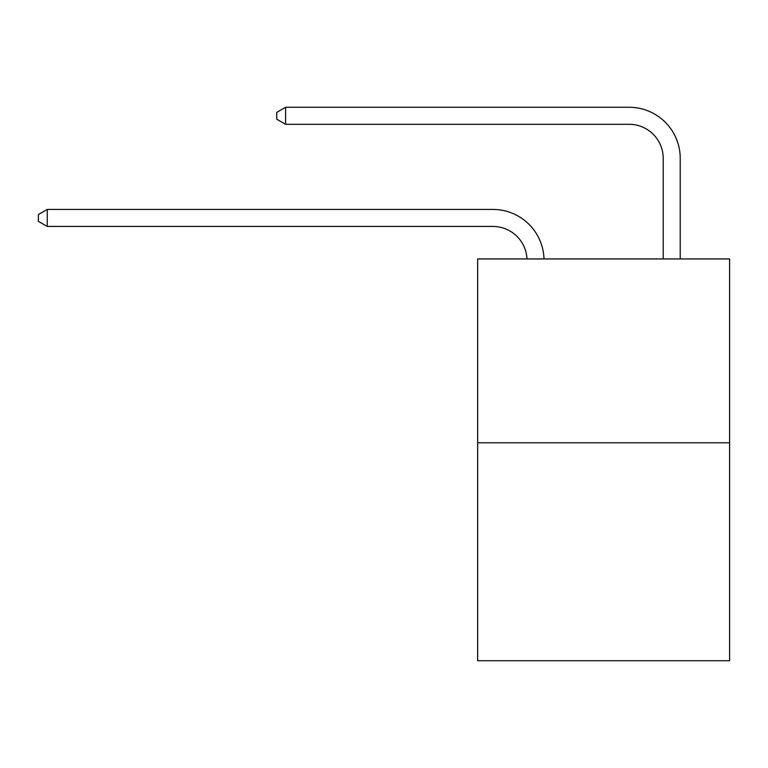 <?xml version="1.0" encoding="UTF-8"?>
<svg xmlns="http://www.w3.org/2000/svg" width="768" height="768" viewBox="0 0 768 768"><rect width="100%" height="100%" fill="white"/><g stroke="black" fill="none" stroke-linecap="round" stroke-linejoin="round"><path stroke-width="1.15" d="M729.6 442.8L729.6 258.941L477.638 258.941L477.638 660.72L729.6 660.72L729.6 442.8L477.638 442.8M526.973 258.941A34.051 34.051 179.6 0 0 492.96 226.454A34.051 34.051 179.6 0 1 526.973 258.941A34.051 34.051 179.6 0 0 492.96 226.454A34.051 34.051 179.6 0 1 526.973 258.941A34.051 34.051 179.6 0 0 492.96 226.454A34.051 34.051 179.6 0 1 526.973 258.941A34.051 34.051 179.6 0 0 492.96 226.454A34.051 34.051 179.6 0 1 526.973 258.941A34.051 34.051 179.6 0 0 492.96 226.454A34.051 34.051 179.6 0 1 526.973 258.941A34.051 34.051 179.6 0 0 492.96 226.454A34.051 34.051 179.6 0 1 526.973 258.941A34.051 34.051 179.6 0 0 492.96 226.454A34.051 34.051 179.6 0 1 526.973 258.941A34.051 34.051 179.6 0 0 492.96 226.454A34.051 34.051 179.6 0 1 526.973 258.941A34.051 34.051 179.6 0 0 492.96 226.454A34.051 34.051 179.6 0 1 526.973 258.941A34.051 34.051 179.6 0 0 492.96 226.454A34.051 34.051 179.6 0 1 526.973 258.941A34.051 34.051 179.6 0 0 492.96 226.454A34.051 34.051 179.6 0 1 526.973 258.941A34.051 34.051 179.6 0 0 492.96 226.454A34.051 34.051 179.6 0 1 526.973 258.941A34.051 34.051 179.6 0 0 492.96 226.454A34.051 34.051 179.6 0 1 526.973 258.941A34.051 34.051 179.6 0 0 492.96 226.454A34.051 34.051 179.6 0 1 526.973 258.941A34.051 34.051 179.6 0 0 492.96 226.454A34.051 34.051 179.6 0 1 526.973 258.941A34.051 34.051 179.6 0 0 492.96 226.454A34.051 34.051 179.6 0 1 526.973 258.941A34.051 34.051 0 0 0 492.96 226.454L47.251 226.454L38.4 221.347L38.4 214.541L47.251 209.434L492.96 209.434A51.072 51.072 -0.4 0 1 544.003 258.941M663.206 258.941L663.206 158.352A34.051 34.051 0 0 0 629.155 124.31L285.6 124.31L276.749 119.203L276.749 112.387L285.6 107.28L629.155 107.28A51.072 51.072 0.4 0 1 680.227 158.352L680.227 258.941M47.251 226.454L47.251 209.434L492.96 209.434M663.206 158.352A34.051 34.051 -179.6 0 0 629.155 124.31M285.6 107.28L285.6 124.31"/></g></svg>

